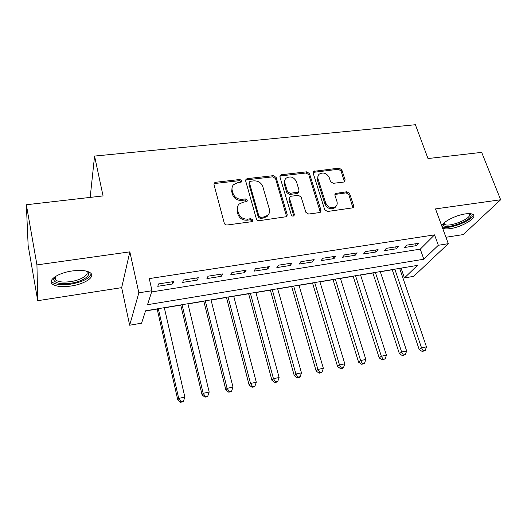 <?xml version="1.0" encoding="UTF-8"?>
<svg xmlns="http://www.w3.org/2000/svg" width="527" height="527" viewBox="0 0 527 527"><rect width="100%" height="100%" fill="white"/><g stroke="black" fill="none" stroke-linecap="round" stroke-linejoin="round"><path stroke-width="0.79" d="M241.847 180.761L239.871 179.496L215.727 182.263L214.397 182.902L213.988 184.628L224.265 223.132C224.759 224.436 225.734 225.055 227.183 224.996L251.689 221.702L252.505 221.327L252.861 219.983L250.845 218.692L247.71 219.107C243.151 219.278 240.075 217.315 238.481 213.204L237.591 209.99C237.031 207.691 237.525 205.728 239.087 204.094L243.013 202.256L246.979 201.472L247.301 200.188L245.305 198.91L242.189 199.298C237.664 199.43 234.614 197.48 233.046 193.442L232.176 190.287C231.643 188.113 232.097 186.235 233.54 184.661L237.585 182.757L241.557 181.986L241.847 180.761M241.326 181.934L239.357 180.669L215.266 183.442L213.916 184.114M252.354 221.445L250.292 219.785L247.163 220.2L247.71 219.107M246.814 201.61L244.772 200.049L241.662 200.431L242.189 199.298M442.548 228.046C443.991 228.962 446.6 229.146 450.368 228.599C461.922 227.097 477.548 217.737 473.259 214.647C471.961 213.606 469.353 213.363 465.427 213.896C455.815 215.141 442.443 222.051 441.791 225.991M72.206 270.964C58.141 272.821 47.107 280.384 52.476 284.158C56.079 286.589 62.265 287.215 71.033 286.023C84.649 284.132 95.716 276.82 90.427 272.887C87.047 270.496 80.974 269.857 72.206 270.964M343.703 182.059L344.665 181.644L345.099 179.819L341.806 169.839L339.111 168.106L313.578 171.38L313.163 173.152L324.711 209.72L327.498 211.505L353.209 207.776L353.696 205.846L349.618 193.508L346.891 191.756L335.429 193.501L334.974 195.372L336.957 201.525C337.55 203.593 337.122 205.299 335.666 206.637C331.49 208.778 328.156 207.566 325.686 202.994L318.058 178.963C317.511 177.046 317.886 175.445 319.184 174.173C323.334 171.914 326.687 173.067 329.243 177.632L330.515 181.578L333.248 183.324L343.703 182.059M438.332 245.272L448.306 243.685L413.708 276.339L404.433 277.933L417.443 265.391L145.557 310.811L141.592 323.17L129.662 325.225L138.851 292.821L152.013 290.726L147.527 304.685L423.846 259.225L438.332 245.272L434.551 234.864L149.273 278.599L152.013 290.726M26.35 204.746L36.943 264.903L37.727 300.693L28.142 245.483L26.35 204.746L103.061 195.919L94.57 156.064L415.388 124.728L428.01 158.541L481.671 152.369L500.65 199.759L435.506 208.909L448.306 243.685M37.727 300.693L121.671 287.65L129.846 251.853L36.943 264.903M129.846 251.853L138.851 292.821M276.135 177.434L273.355 175.656L247.321 178.64L246.083 179.213L245.668 180.959L256.372 218.843C256.873 220.128 257.835 220.741 259.244 220.688L286.728 216.65L287.235 214.726L276.135 177.434L275.535 178.6L272.762 176.822L246.788 179.812L245.595 180.353M281.497 174.72L306.734 171.822L309.474 173.581L320.983 210.22L320.488 212.144L319.494 212.579L308.618 214.041L305.812 212.243L301.174 197.111L298.387 195.326L291.128 196.235L290.034 196.723L289.573 198.574L294.343 214.43L293.994 215.78C292.847 216.399 291.938 216.09 291.273 214.838L279.942 177L280.357 175.234L281.497 174.72L280.884 175.886L306.068 172.981L306.734 171.822M445.941 237.269L463.286 234.574L500.65 199.759M173.633 281.57L158.561 283.921L157.764 286.306L172.737 283.954L173.633 281.57M198.323 277.709L183.574 280.015L182.612 282.4L197.263 280.094L198.323 277.709M222.48 273.935L208.046 276.188L206.927 278.579L221.268 276.319L222.48 273.935M246.122 270.239L231.999 272.446L230.727 274.83L244.765 272.624L246.122 270.239M269.271 266.622L255.443 268.783L254.027 271.168L267.775 269.007L269.271 266.622M291.938 263.085L278.394 265.2L276.846 267.584L290.305 265.463L291.938 263.085M314.138 259.613L300.871 261.688L299.191 264.067L312.379 261.998L314.138 259.613M335.883 256.214L322.886 258.243L321.081 260.628L333.999 258.592L335.883 256.214M357.194 252.888L344.46 254.877L342.53 257.255L355.191 255.266L357.194 252.888M378.076 249.62L365.593 251.57L363.551 253.948L375.962 251.998L378.076 249.62M398.544 246.425L386.311 248.336L384.157 250.707L396.324 248.797L398.544 246.425M151.631 291.925L420.269 249.139L434.551 234.864M404.361 247.532L416.29 245.654L418.616 243.29L406.62 245.16L404.361 247.532M145.498 310.996L157.178 309.046M164.345 307.847L180.748 305.107M187.948 303.901L203.83 301.246M211.077 300.041L226.452 297.465M233.731 296.253L248.625 293.763M255.931 292.544L270.358 290.133M277.689 288.908L291.662 286.569M299.026 285.338L312.557 283.078M319.942 281.846L333.044 279.653M340.455 278.414L353.149 276.293M360.58 275.054L372.872 272.999M380.323 271.754L392.233 269.765M399.69 268.513L401.317 268.085M94.57 156.064L90.176 197.401M401.126 268.276L404.433 277.933M121.671 287.65L129.662 325.225M420.269 249.139L423.846 259.225M172.737 283.954L172.224 281.787M197.263 280.094L196.736 277.96M221.268 276.319L220.721 274.211M244.765 272.624L244.205 270.542M267.775 269.007L267.196 266.945M290.305 265.463L289.712 263.428M312.379 261.998L311.767 259.982M333.999 258.592L333.38 256.609M355.191 255.266L354.559 253.296M375.962 251.998L375.316 250.055M396.324 248.797L395.665 246.873M416.29 245.654L415.619 243.757M232.19 186.96L231.682 191.446L232.176 190.287M241.662 200.431C237.15 200.57 234.107 198.62 232.545 194.595L231.682 191.446M237.664 206.367L237.078 211.103L237.591 209.99M247.163 220.2C242.611 220.372 239.548 218.409 237.954 214.311L237.078 211.103M286.648 216.716L275.535 178.6M250.595 181.242L249.739 181.644L249.442 182.876L258.876 216.07L260.878 217.355L264.152 216.92L267.782 215.266C269.455 213.613 269.982 211.584 269.363 209.193L262.828 186.637C261.24 182.685 258.243 180.768 253.823 180.866L250.595 181.242M249.396 182.388L248.902 184.035L249.442 182.876M268.599 214.337L267.189 216.36L263.566 218.013L260.305 218.448L258.302 217.164L248.902 184.035M320.324 212.269L308.796 174.733L306.068 172.981M289.527 197.605L288.934 199.687L293.684 215.51L294.343 214.43M293.75 215.951L293.684 215.51M296.424 181.631C293.809 176.914 290.344 175.787 286.029 178.238C284.758 179.529 284.382 181.117 284.89 183.001L287.459 191.558L290.252 193.343L298.578 191.973L299.033 190.135L296.424 181.631M284.929 179.931L284.264 184.154L284.89 183.001M298.447 192.085L297.92 193.093L296.846 193.574L289.613 194.47L286.826 192.684L284.264 184.154M280.884 175.886L279.863 176.301M318.124 175.695L317.359 180.102L318.058 178.963M336.015 206.314L334.915 207.717C330.745 209.858 327.425 208.646 324.955 204.087L317.359 180.102M352.965 207.941L348.841 194.608L346.12 192.862L334.895 194.456M344.421 181.815L341.055 170.985L338.367 169.259L313.084 172.388M157.145 308.875L177.777 399.96L178.706 398.399L184.865 397.114L164.305 307.682M158.324 308.677L178.706 398.399L180.998 401.66L180.616 402.272L183.073 401.758L183.455 401.139L180.998 401.66M184.865 397.114L183.455 401.139M180.616 402.272L177.777 399.96M86.468 271.135C93.239 274.251 83.582 281.484 70.763 283.223C60.137 284.448 54.419 283.118 53.609 279.238L54.815 276.906M55.104 276.708L54.716 277.887L55.75 280.061C58.616 282.024 63.563 282.544 70.585 281.609C81.494 280.114 90.334 274.231 86.132 271.056M51.257 281.056L52.265 282.261C55.842 284.692 61.982 285.324 70.69 284.152C82.752 281.919 89.597 278.44 91.217 273.724M469.946 213.646L471.125 215.095C472.027 220.879 443.648 230.556 443.326 224.614L443.536 223.415M443.306 224.265L443.984 222.993L444.492 224.159C447.897 227.901 470.604 219.258 469.722 214.502L469.32 213.619M441.936 226.379C446.231 230.8 473.509 220.582 473.193 214.588M180.708 304.942L202.078 394.888L203.158 393.307L209.186 392.055L187.908 303.736M182.052 304.711L203.158 393.307L205.385 396.541L204.95 397.167L207.355 396.66L207.796 396.034L205.385 396.541M209.186 392.055L207.796 396.034M204.95 397.167L202.078 394.888M203.791 301.082L225.859 389.927L227.091 388.327L232.993 387.101L211.031 299.876M205.293 300.831L227.091 388.327L229.265 391.535L228.764 392.167L231.116 391.673L231.623 391.041L229.265 391.535M232.993 387.101L231.623 391.041M228.764 392.167L225.859 389.927M226.412 297.307L249.139 385.066L250.516 383.452L256.3 382.253L233.685 296.088M228.066 297.03L250.516 383.452L252.631 386.634L252.077 387.273L254.383 386.785L254.943 386.146L252.631 386.634M256.3 382.253L254.943 386.146M252.077 387.273L249.139 385.066M248.579 293.598L271.945 380.31L273.46 378.682L279.119 377.503L255.885 292.38M250.378 293.302L273.46 378.682L275.516 381.831L274.903 382.477L277.162 382.003L277.782 381.357L275.516 381.831M279.119 377.503L277.782 381.357M274.903 382.477L271.945 380.31M270.311 289.969L294.277 375.646L295.924 374.005L301.47 372.852L277.643 288.743M272.248 289.646L295.924 374.005L297.926 377.134L297.261 377.78L299.474 377.319L300.146 376.667L297.926 377.134M301.47 372.852L300.146 376.667M297.261 377.78L294.277 375.646M291.615 286.411L316.16 371.08L317.933 369.427L323.361 368.301L298.98 285.186M293.684 286.069L317.933 369.427L319.882 372.53L319.164 373.182L321.332 372.727L322.056 372.075L319.882 372.53M323.361 368.301L322.056 372.075M319.164 373.182L316.16 371.08M312.504 282.92L337.596 366.608L339.493 364.941L344.81 363.834L319.896 281.688M314.705 282.558L339.493 364.941L341.391 368.017L340.626 368.676L342.754 368.235L343.518 367.569L341.391 368.017M344.81 363.834L343.518 367.569M340.626 368.676L337.596 366.608M332.998 279.501L358.61 362.22L360.62 360.547L365.837 359.46L340.409 278.263M335.317 279.112L360.62 360.547L362.471 363.597L361.66 364.262L363.742 363.828L364.559 363.162L362.471 363.597M365.837 359.46L364.559 363.162M361.66 364.262L358.61 362.22M353.103 276.141L379.209 357.925L381.331 356.239L386.443 355.172L360.527 274.903M355.534 275.733L381.331 356.239L383.136 359.262L382.279 359.934L385.178 358.834L383.136 359.262M386.443 355.172L385.178 358.834M382.279 359.934L379.209 357.925M372.826 272.848L399.407 353.709L401.633 352.01L406.646 350.969L380.27 271.603M375.369 272.419L401.633 352.01L403.392 355.014L402.496 355.692L405.395 354.599L403.392 355.014M406.646 350.969L405.395 354.599M402.496 355.692L399.407 353.709M392.18 269.613L419.215 349.579L421.541 347.873L426.455 346.845L399.644 268.368M394.835 269.172L421.541 347.873L423.253 350.85L422.318 351.529L425.223 350.435L423.253 350.85M426.455 346.845L425.223 350.435M422.318 351.529L419.215 349.579M239.357 180.669L239.871 179.496M250.292 219.785L250.845 218.692M244.772 200.049L245.305 198.91M232.545 194.595L233.046 193.442M237.954 214.311L238.481 213.204M215.266 183.442L215.727 182.263M286.589 215.806L287.235 214.726M246.788 179.812L247.321 178.64M272.762 176.822L273.355 175.656M258.302 217.164L258.876 216.07M260.305 218.448L260.878 217.355M263.566 218.013L264.152 216.92M308.796 174.733L309.474 173.581M320.264 211.294L320.983 210.22M288.934 199.687L289.573 198.574M286.826 192.684L287.459 191.558M289.613 194.47L290.252 193.343M296.846 193.574L297.505 192.447M324.955 204.087L325.686 202.994M335.659 194.193L336.404 193.086M346.12 192.862L346.891 191.756M348.841 194.608L349.618 193.508M352.899 206.927L353.696 205.846M313.947 172.072L314.632 170.919M338.367 169.259L339.111 168.106M341.055 170.985L341.806 169.839M344.342 180.945L345.099 179.819M213.942 184.081L214.397 182.902M245.595 180.293L246.083 179.213M267.189 216.36L267.782 215.266M297.92 193.093L298.578 191.973M279.883 176.15L280.357 175.234M334.915 207.717L335.666 206.637M334.961 194.2L335.429 193.501M313.124 172.151L313.578 171.38M54.716 277.887L53.609 279.238M55.131 276.688L55.75 280.061M444.044 222.941L444.492 224.159"/></g></svg>
